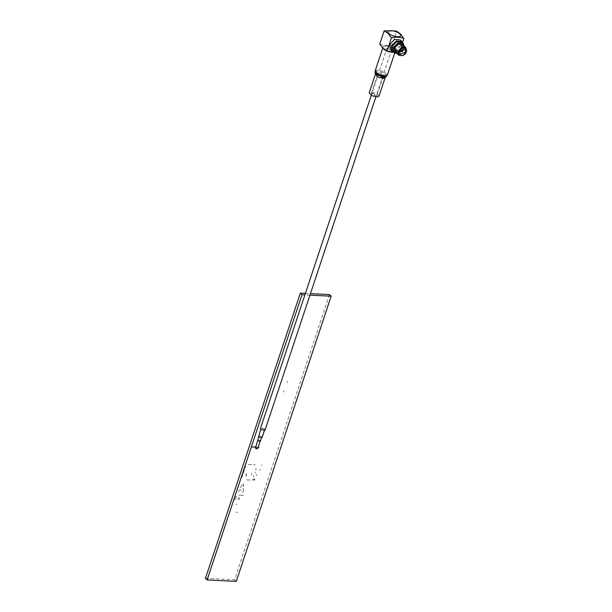 <?xml version="1.0" encoding="UTF-8"?>
<svg xmlns="http://www.w3.org/2000/svg" width="612" height="612" viewBox="0 0 612 612"><rect width="100%" height="100%" fill="white"/><g stroke="black" fill="none" stroke-linecap="round" stroke-linejoin="round"><path stroke-width="0.46" stroke-dasharray="3.06 2.29" d="M265.103 429.938L264.805 429.272C261.951 427.734 260.613 427.666 260.781 429.066L260.949 428.553L261.194 429.089C263.458 430.312 264.529 430.366 264.392 429.249C262.12 428.025 261.056 427.972 261.194 429.089M391.298 49.014C391.466 50.414 390.127 50.352 387.274 48.815C387.105 47.415 388.444 47.484 391.298 49.014L391.596 49.687L375.89 96.903M262.097 437.389L261.86 436.853C259.595 435.629 258.524 435.576 258.662 436.693M264.46 430.29L264.392 429.249M260.429 441.053L260.245 440.64C258.478 439.691 257.644 439.646 257.751 440.51M259.014 436.708C260.781 437.664 261.615 437.702 261.508 436.838C259.74 435.882 258.914 435.843 259.014 436.708L258.83 436.295L258.692 436.723M261.553 437.672L261.508 436.838M257.69 448.588L257.537 448.236C256.023 447.418 255.311 447.387 255.403 448.129M257.927 440.525C259.442 441.336 260.154 441.374 260.062 440.632C258.555 439.814 257.843 439.776 257.927 440.525L257.683 440.441M260.131 441.252L260.062 440.632M387.274 48.815L386.975 48.149L371.27 95.365M372.165 93.139L376.969 95.495L376.051 95.954L371.247 93.59L372.165 93.139M378.315 74.641L383.12 76.997L382.209 77.449L377.397 75.092L378.315 74.641M379.754 44.102C383.517 45.625 387.671 45.831 392.208 44.73L396.622 31.464L395.428 30.937M393.983 52.425L399.46 51.783L395.528 49.174L392.208 44.73M394.771 49.189C390.992 45.204 379.348 44.615 383.8 48.639C387.58 52.624 399.223 53.213 394.771 49.189M399.46 51.783L402.581 42.396M397.372 31.686L396.622 31.464M402.421 45.846C403.759 39.573 393.99 40.009 392.223 46.298C389.813 52.556 398.978 53.94 401.786 47.744M404.111 46.061L404.073 47.453L402.987 46.061L401.916 42.121C405.052 44.745 401.189 52.969 396.079 52.51L393.608 51.921M400.959 45.77L402.673 47.43L404.073 47.453L404.318 46.26M396.905 53.474L403.446 49.358L402.038 49.335C397.823 53.091 395.574 52.64 395.298 47.981C398.626 43.452 401.089 43.268 402.673 47.43M392.07 46.481L392.904 51.385L397.815 52.081L402.352 47.966L403.599 49.174L397.112 53.665M402.038 49.335L400.332 47.675M402.88 43.054L402.788 46.734L399.07 51.377L393.868 52.318M400.309 39.956L401.135 45.12L396.431 50.299L390.701 49.84M393.248 51.775L394.801 50.75L394.358 49.167C391.703 47.277 388.697 46.237 385.323 46.053L383.77 47.078L384.214 48.662C386.868 50.551 389.875 51.592 393.248 51.775M379.012 96.176L376.365 93.429L370.773 92.137L369.204 92.917M400.898 50L401.862 48.409L401.411 45.747L396.063 48.118L396.515 50.773L400.753 50.153M395.36 51.966L399.659 52.372L403.232 48.478L402.566 44.554M401.594 51.745L402.482 51.026M255.472 447.066L258.157 447.196M264.514 430.282L262.663 435.821M309.94 295.145L304.898 294.892M251.746 446.875L258.868 447.234M329.493 294.602L234.625 579.786L205.456 578.325M234.625 579.786L236.286 581.4M305.396 293.385L310.437 293.638M255.885 468.379L255.938 469.794L255.885 468.379M251.494 473.558L251.54 474.912L251.509 473.581M255.326 472.028L255.433 473.022L255.326 472.028M259.893 469.45L260.001 470.536L259.893 469.45M256.443 474.239L256.566 475.44L256.443 474.239M253.475 476.863L253.429 475.509L253.49 476.878M254.623 480.267C254.6 478.094 254.363 478.079 253.911 480.229C254.401 478.11 254.638 478.125 254.623 480.267M253.605 480.213C253.337 479.089 252.963 479.066 252.496 480.16C253.001 479.104 253.368 479.119 253.605 480.213M250.14 480.038L245.779 479.823L250.14 480.038M245.84 476.113L246.009 476.136C246.713 475.264 246.789 474.522 246.223 473.895L245.611 475.685L246.246 473.918C246.812 474.537 246.735 475.287 246.024 476.159L245.84 476.113M241.847 477.589L245.573 466.375L241.847 477.589M248.112 464.47L255.158 464.822L248.112 464.47M261.309 465.128L262.051 465.166L261.309 465.128M238.305 499.316C240.019 498.895 240.225 498.352 238.925 497.694C237.204 498.13 236.997 498.665 238.305 499.316M236.446 497.602L235.421 499.522L236.446 497.602M234.488 500.211C233.968 498.344 234.756 497.066 236.859 496.378C234.794 497.097 233.998 498.382 234.488 500.211M286.974 382.492L287.64 381.513L286.974 382.492M283.601 390.724L284.175 391.94L283.601 390.724M240.432 487.55L243.278 483.656L243.316 486.18L244.265 484.467L243.331 486.196L243.293 483.679L240.432 487.55M242.933 488.483L243.385 488.705L242.933 488.483C244.112 489.439 243.897 490.717 242.298 492.308C243.936 490.748 244.142 489.47 242.933 488.483M240.723 490.694L241.097 489.577L240.723 490.694M238.68 491.788L239.583 489.524L238.68 491.788M243.553 495.353L238.512 495.093L243.553 495.353M236.041 504.319L237.096 504.364L236.041 504.319M237.448 512.42L236.064 512.351L237.448 512.42M255.954 469.817L255.908 468.394L255.954 469.817M256.589 475.463L256.466 474.262L256.589 475.463M238.94 497.717C240.248 498.367 240.042 498.91 238.328 499.338C237.012 498.696 237.219 498.153 238.94 497.717M375.125 71.007L377.091 70.036L384.084 71.65L387.388 75.085M386.478 76.385L384.229 72.966L376.961 71.122L375.079 72.591M385.476 77.204L383.479 74.174L377.061 72.553L375.393 73.845M375.355 74.412L376.931 73.631L382.523 74.924L385.162 77.67M383.12 76.997L376.969 95.495M377.397 75.092L371.247 93.59M404.287 47.376L404.371 46.305M403.645 49.297L397.165 53.718M395.413 50.957L394.717 53.045M383.158 46.879L382.714 48.195M401.411 45.747L405.136 49.373M396.515 50.781L400.248 54.407"/><path stroke-width="0.92" d="M371.27 95.365L260.483 428.4L260.781 429.066C263.634 430.603 264.973 430.672 264.805 429.272M260.781 429.066L258.662 436.693C260.934 437.917 261.997 437.97 261.86 436.853M258.692 436.723L257.751 440.51C259.519 441.466 260.345 441.504 260.245 440.64M257.683 440.441L255.403 448.129C256.91 448.94 257.621 448.978 257.537 448.236M388.865 33.431C384.405 29.407 396.048 29.996 399.827 33.981C404.287 38.005 392.644 37.416 388.865 33.431M402.581 42.396L403.874 38.518L400.554 34.073L397.486 31.732L395.428 30.937L384.168 30.837L379.754 44.102L383.074 48.547L386.149 50.888L388.199 51.683L393.983 52.425M396.905 53.474L393.876 47.912L399.468 42.916L404.111 46.061M393.868 52.318L392.292 51.385L391.405 46.16L396.163 40.966L401.9 41.509L402.88 43.054M390.701 49.84L389.752 44.554L394.503 39.352L400.309 39.956M384.168 30.837L388.1 33.446L391.42 37.89C395.964 36.789 400.11 36.995 403.874 38.518M391.42 37.89L387.006 51.156M375.355 74.412L369.204 92.917L371.844 95.663L377.443 96.956L379.012 96.176L385.162 77.67L383.594 78.451L378.002 77.158L375.393 73.845L384.099 77.632L385.476 77.204L387.388 75.085L385.422 76.056L378.43 74.45L375.125 71.007L382.714 48.195M399.789 51.745L405.136 49.373L405.595 52.035L400.248 54.407L399.789 51.745M399.131 51.706C400.554 46.795 408.097 47.178 406.253 52.066C404.83 56.977 397.287 56.602 399.131 51.706M406.544 51.699L405.878 47.782L401.579 47.369L398.007 51.27L398.672 55.187L402.979 55.6L406.544 51.699M405.878 47.782L402.566 44.554L398.267 44.148L394.694 48.05L395.36 51.966L398.672 55.187M401.059 50.949L401.594 51.745L402.482 51.683L402.482 51.026C402.329 50.016 401.854 49.993 401.059 50.949M251.746 446.875L255.472 447.066M258.157 447.196L258.868 447.234M262.663 435.821L264.514 430.282M304.898 294.892L301.984 294.747L207.108 579.931L236.286 581.4L331.153 296.208L309.94 295.145M301.984 294.747L300.324 293.133L305.396 293.385M207.108 579.931L205.456 578.325L300.324 293.133M331.153 296.208L329.493 294.602L310.437 293.638M392.07 46.481L396.538 41.608L401.916 42.121L397.67 41.134L393.738 43.498L391.695 48.241L393.608 51.921M397.112 53.665L394.151 52.594L393.317 47.69L397.777 42.817L403.155 43.33L404.318 46.26M375.393 73.845L375.079 72.591L378.859 75.62L384.925 76.875L386.478 76.385M375.89 96.903L265.103 429.938M264.46 430.29L262.104 437.389M261.553 437.672L260.429 441.053M260.131 441.252L257.69 448.588M404.371 46.305L403.155 43.33L401.916 42.121M397.165 53.718L394.151 52.594L392.904 51.385C391.825 50.719 391.527 49.044 392.017 46.367M392.292 51.385L390.64 49.779M401.9 41.509L400.248 39.895M386.149 50.888L388.199 51.683M394.717 53.045L387.388 75.085M375.079 72.591L375.125 71.007M385.476 77.204L385.162 77.67"/></g></svg>
